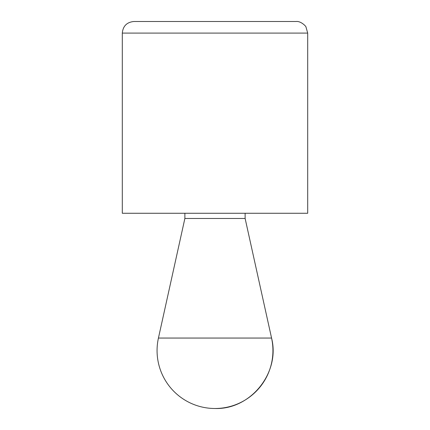 <?xml version="1.0" encoding="UTF-8"?>
<svg xmlns="http://www.w3.org/2000/svg" width="430" height="430" viewBox="0 0 430 430"><rect width="100%" height="100%" fill="white"/><g stroke="black" fill="none" stroke-linecap="round" stroke-linejoin="round"><path stroke-width="0.32" stroke-dasharray="2.15 1.61" d="M184.873 213.264L245.127 213.264L184.873 213.264M307.697 213.264L122.303 213.264M184.873 218.478L245.127 218.478M296.109 21.5L133.891 21.5M307.697 33.089L122.303 33.089M158.433 338.055L271.567 338.055"/><path stroke-width="0.64" d="M122.303 33.089L122.303 213.264L307.697 213.264L307.697 33.089L305.988 27.031C306.257 26.536 300.903 20.866 296.109 21.5L133.891 21.5C126.855 22.188 122.991 26.047 122.303 33.089L307.697 33.089M184.873 213.264L184.873 218.478L158.433 338.055A57.932 57.932 0 0 0 215 408.5A57.932 57.932 0 0 0 271.567 338.055C280.473 372.638 250.69 409.725 215 408.5M245.127 213.264L245.127 218.478L184.873 218.478M245.127 218.478L271.567 338.055L158.433 338.055"/></g></svg>
